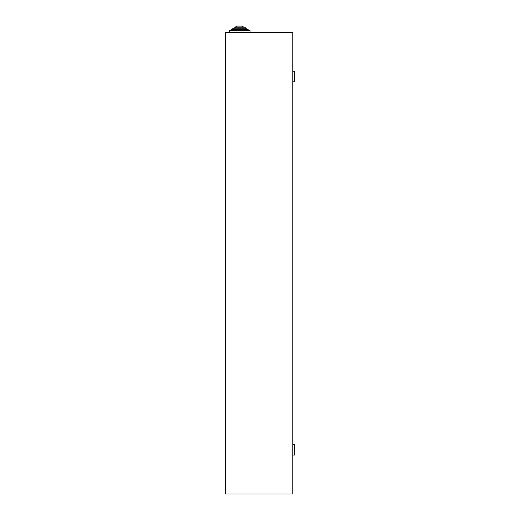<?xml version="1.0" encoding="UTF-8"?>
<svg xmlns="http://www.w3.org/2000/svg" width="520" height="520" viewBox="0 0 520 520"><rect width="100%" height="100%" fill="white"/><g stroke="black" fill="none" stroke-linecap="round" stroke-linejoin="round"><path stroke-width="0.78" d="M242.71 26.916L242.71 26L236.743 26L236.743 26.916M244.075 27.833L244.075 26.916L235.378 26.916L235.378 27.833M245.44 28.743L245.44 27.833L234.013 27.833L234.013 28.743M246.805 29.66L246.805 28.743L232.648 28.743L232.648 29.66M248.17 30.576L248.17 29.66L231.283 29.66L231.283 30.576M229.385 32.26L229.385 30.576L250.068 30.576L250.068 32.26M292.825 444.457L294.508 444.457L294.508 455.039L292.825 455.039M292.825 81.802L294.508 81.802L294.508 71.221L292.825 71.221M292.825 32.26L225.492 32.26L225.492 494L292.825 494L292.825 32.26"/></g></svg>

